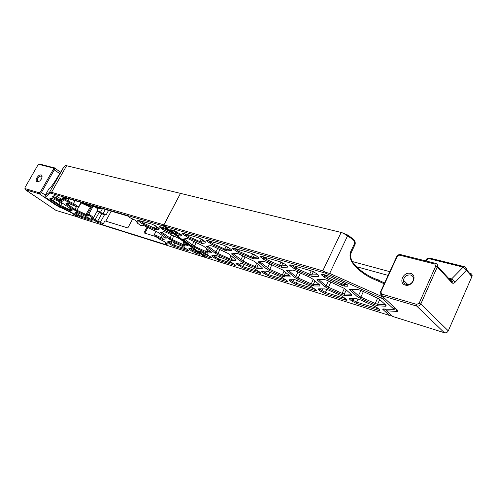 <?xml version="1.0" encoding="UTF-8"?>
<svg xmlns="http://www.w3.org/2000/svg" width="497" height="497" viewBox="0 0 497 497"><rect width="100%" height="100%" fill="white"/><g stroke="black" fill="none" stroke-linecap="round" stroke-linejoin="round"><path stroke-width="0.75" d="M405.254 285.085C398.072 283.122 403.427 271.393 410.572 273.362C417.847 275.214 412.454 287.173 405.254 285.085M406.285 284.483C409.988 284.893 412.392 283.24 413.485 279.513C413.653 277.214 412.69 275.711 410.584 275.003C406.794 274.648 404.403 276.363 403.409 280.159C403.309 282.352 404.266 283.793 406.285 284.483M451.009 279.538L463.179 267.137L466.323 270.287L466.503 269.728L465.341 267.144M391.437 315.278L392.785 316.49L444.374 332.741C446.089 333.096 447.393 332.462 448.288 330.853L472.094 276.133C472.287 274.717 471.703 273.785 470.336 273.338M381.677 294.056L416.685 304.406L419.139 303.176L435.714 266.137L434.788 264.019L399.532 255.147L397.221 256.377L380.882 291.938L381.677 294.056L381.715 295.665L380.093 293.379L380.385 292.137L396.699 256.651C397.606 255.048 398.892 254.371 400.551 254.601L435.794 263.441C437.174 263.895 437.758 264.858 437.553 266.33L420.785 304.015C419.828 305.711 418.468 306.394 416.697 306.065L381.715 295.665L397.488 310.196C398.383 311.066 398.271 311.482 397.146 311.445L386.467 310.799L385.15 308.985M429.75 258.105L428.563 258.558C427.24 258.316 426.519 258.757 426.395 259.869L425.426 260.844M155.89 236.584L143.962 232.907L147.087 227.042M144.851 233.18L147.92 227.421M132.774 218.767L127.828 227.937L104.898 220.873L103.134 224.104L102.245 224.669L167.849 245.301L165.663 243.704L164.942 242.331L165.843 242.611M105.774 221.146L111.216 211.188M160.935 238.777L155.462 236.274L154.319 234.578L161.171 237.715L160.935 238.777L163.022 239.424L166.153 238.815L165.973 238.262L157.971 232.335L144.484 225.855L142.403 225.234L140.899 225.663L137.166 222.936L137.967 222.699L137.756 222.14L135.06 220.128L130.028 217.736L127.611 215.971L62.442 196.961L64.821 198.62L66.318 198.427L65.492 197.856M103.134 224.104L100.413 222.209L100.071 223.153L97.754 222.426L92.169 219.202L91.305 218.351L93.66 217.493L88.826 214.126L88.907 215.381L87.379 216.058L74.09 209.92L65.766 203.851L67.387 202.857L76.637 206.839L78.532 206.945L73.519 203.453L72.953 204.279L65.008 200.347L61.932 197.924L64.821 198.62M70.499 211.834L79.787 217.903L205.304 257.44L163.351 225.98L50.259 193.053L45.221 197.222L57.807 205.845L70.499 211.834M163.861 231.639L166.06 232.292L180.013 238.976L187.531 244.611L188.127 245.555L184.592 246.083L182.393 245.406L168.862 238.902L160.525 232.472L163.861 231.639M191.55 250.991L188.841 248.717L190.593 248.388C191.904 248.55 193.588 249.32 195.65 250.693L199.639 253.706C200.229 254.296 199.993 254.439 198.93 254.135L195.688 253.116L191.55 250.991L192.606 250.364L198.427 252.774M167.327 241.884L170.514 241.306L172.658 241.971L183.337 246.847L188.512 250.246L187.835 250.656L173.969 246.307L169.949 244.244L167.327 241.884M74.643 213.12L76.321 212.269L77.973 212.778L89.51 218.369L92.156 220.277L91.703 220.531L80.98 217.17L75.494 214.008L74.612 213.157L75.743 212.815L80.825 216.096L90.653 219.165M63.305 200.546L61.734 201.571L56.024 199.204C53.906 198.148 52.725 197.346 52.483 196.806L54.105 195.588L56.534 196.191L63.225 200.272M159.326 229.036L156.17 229.807L154.027 229.167L143.316 224.284L140.465 222.656L137.458 220.152L152.188 224.228L156.474 226.433L159.326 229.036L159.164 228.477M72.376 210.045L70.748 210.921L60.342 206.354L49.532 199.005L50.936 197.949L61.547 202.583L72.301 209.777M162.078 229.042L159.096 226.526L163.302 227.489L167.657 229.726L171.981 233C172.757 233.87 172.08 233.863 169.968 232.975L162.078 229.042L163.159 228.378L170.291 231.701M166.427 243.039L166.532 243.977L167.154 243.611L164.693 241.772L159.028 238.871L155.462 236.274M166.532 243.977L165.663 243.704M100.071 223.153L102.245 224.669M88.907 215.381L92.448 217.848M72.953 204.279L76.637 206.839M63.877 198.34L67.772 200.813L73.519 203.453L75.084 200.651M81.061 202.397L78.532 206.945M67.94 202.913L66.902 203.658L74.96 209.349L87.05 214.934L88.826 214.126L93.038 206.497L94.082 206.23L97.598 208.728L97.834 209.902L93.66 217.493L92.454 218.115L95.014 219.997L100.413 222.209L104.544 214.667L105.476 214.331L106.153 214.816L108.557 210.417M156.114 231.192L154.319 234.578M137.166 222.936L136.675 221.699L137.054 221.581M82.247 202.739L91.895 207.056M97.431 210.635L102.649 213.493L105.476 214.331M54.745 195.663L53.651 196.582L56.161 198.21L61.404 200.434L62.535 199.682M89.715 204.919L89.292 205.969M96.275 207.789L96.828 206.994M91.311 205.385L90.74 206.628M95.716 207.392L96.151 206.795M92.436 206.789L92.846 205.833M104.544 214.667L101.717 213.822L97.176 211.101M168.458 241.679L173.838 245.108L187.263 249.295M44.848 196.085L49.588 192.165L64.188 166.396L65.939 165.557L180.498 193.383L163.351 225.98M66.604 165.694L51.533 192.327L163.848 224.843L180.498 193.383L341.128 232.441L322.758 270.846L163.848 224.843L164.65 226.359L325.752 273.269L382.479 298.616L394.09 309.345L382.603 309.153L389.368 315.415L206.597 257.844L164.65 226.359M161.096 226.843L163.159 228.378L163.581 227.576M190.165 248.444L192.606 250.364L193.184 249.245M139.452 220.494L143.54 223.172L154.269 228.048L155.797 228.502L158.394 227.856M64.188 166.396L58.559 175.522C54.639 182.095 51.905 186.089 50.352 187.499L48.998 188.667M98.126 207.373L96.548 207.982M97.648 208.995L100.86 208.168M162.32 235.535L161.171 237.715L162.662 238.169L165.209 237.659M161.811 232.105L171.906 239.411L182.654 244.313L184.225 244.797L187.164 244.338M93.038 206.497L91.218 207.386L90.007 207.032L80.825 202.819M51.551 198.023L50.657 198.694L51.34 199.353L60.479 205.391L69.276 209.467L70.431 209.821L71.587 209.187M85.285 203.627L84.838 203.925M76.755 212.306L75.743 212.815M83.726 203.416L84.068 203.273M100.245 208.429L97.685 209.162M101.009 208.212L100.357 208.591M51.533 192.327L50.085 192.376L50.259 193.053M50.085 192.376L49.588 192.165M205.944 257.353L205.304 257.44M347.981 286.197L347.757 285.011L344.589 283.197L328.573 276.096L322.907 274.276L321.087 274.313L323.709 276.835L327.057 278.805L341.383 285.179L344.719 286.173L347.981 286.197L347.608 284.899M376.484 279.382L377.894 279.625L380.54 281.159M181.007 234.503L179.945 234.714L176.211 233.025L172.403 230.154M209.908 256.353L203.888 253.874L200.732 251.494M233.894 263.839L218.543 259.049L213.107 255.601M259.341 271.772L242.884 266.64L239.747 265.025L237.423 263.174M286.247 280.097L268.715 274.698L265.479 273.033L263.23 271.213M314.874 288.937L296.175 283.259L292.826 281.544L290.658 279.755M345.85 298.728L325.417 292.379L321.957 290.608L319.882 288.85M378.664 308.935L356.629 302.114L353.05 300.281L351.075 298.56M395.277 308.91L394.09 309.345M384.616 282.936L375.005 278.736C367.01 275.468 360.213 270.778 354.622 264.665C351 260.565 349.863 256.545 351.211 252.606L354.951 244.698C355.572 243.058 355.206 241.356 353.839 239.597L347.968 235.118L341.128 232.441M347.123 284.557L344.253 284.551L341.874 283.843L327.529 277.469L323.168 274.35M317.968 274.76L311.793 274.897L309.569 274.238L295.877 268.132L291.54 265.081M286.85 265.609L281.482 265.883L279.407 265.268L266.311 259.403L262.006 256.421M257.775 257.067L253.122 257.446L251.171 256.868L238.628 251.233L234.354 248.32M230.558 249.065L226.52 249.537L224.694 248.997L212.654 243.567L208.423 240.716M205.019 241.561L201.521 242.101L199.806 241.592L188.233 236.361L184.052 233.571M382.479 298.616L384.013 297.827L381.566 296.374L329.673 273.418L347.558 235.851L353.237 239.778C354.523 241.318 354.914 242.666 354.411 243.828L350.665 251.755C349.149 255.998 350.267 260.36 354.019 264.851C359.548 271.207 366.388 276.096 374.545 279.525L384.237 283.762M289.31 275.406L284.191 275.524L282.197 274.909L269.629 269.25L259.683 261.677M261.36 266.908L256.893 267.131L255.017 266.56L242.958 261.105L232.944 253.607M235.118 258.925L231.223 259.241L229.459 258.701L217.866 253.445L207.802 246.015M210.43 251.414L207.044 251.811L205.379 251.302L194.221 246.226L184.132 238.858M351.056 294.187L344.353 294.013L342.073 293.317L328.362 287.179L326.075 285.837L318.633 279.463M319.149 284.483L313.284 284.464L311.153 283.812L298.038 277.922L295.808 276.618L288.192 270.281M385.274 304.599L377.602 304.232L375.16 303.487L360.803 297.082L358.461 295.703L351.23 289.291M259.962 256.266L262.739 258.807L265.926 260.664L279.01 266.529L281.917 267.398L287.707 267.131L287.446 266.112L285.365 264.379L280.32 261.795L261.41 256.247L259.956 256.266L260.558 256.067M181.306 234.733L174.745 230.844L171.397 229.862L170.396 229.856L171.216 230.77L175.106 233.696C177.267 235.143 179.013 235.932 180.33 236.063L181.952 235.746L181.306 234.733M360.3 298.38L374.645 304.785L378.055 305.835L385.908 306.233L386.094 305.338L378.876 298.79L360.859 290.416L357.399 289.378L349.453 289.565L357.026 296.448L360.3 298.38L363.382 291.534M327.914 288.44L341.607 294.578L344.794 295.566L351.801 295.771L351.826 294.858L344.558 288.508L327.194 280.37L323.976 279.407L316.943 279.73L324.715 286.57L327.914 288.44L330.828 281.985M297.628 279.152L310.731 285.042L313.713 285.961L319.975 286.005L319.857 285.085L312.57 278.929L309.389 277.077L295.808 271.002L292.795 270.107L286.576 270.548L294.504 277.332L297.628 279.152L300.393 273.058M269.256 270.449L281.811 276.115L284.607 276.972L290.198 276.872L290.012 275.984L282.625 269.927L266.467 262.248L263.652 261.41L258.148 261.95L266.206 268.672L269.256 270.449L271.884 264.677M242.623 262.273L257.297 268.542L262.286 268.305L262.093 267.498L254.532 261.453L238.982 254.048L236.342 253.265L231.478 253.892L239.635 260.546L242.623 262.273L245.108 256.812M217.562 254.588L231.614 260.608L236.069 260.266L235.87 259.521L228.16 253.501L213.188 246.357L210.703 245.611L206.41 246.319L214.642 252.905L217.562 254.588L219.929 249.401M187.953 237.529L201.919 243.48L205.963 242.871L205.715 242.114L203.261 240.206L198.701 237.864L183.095 233.292L182.039 233.286L182.84 234.193L187.953 237.529L188.941 235.006M212.343 244.766L226.924 250.96L231.49 250.451L231.235 249.606L228.887 247.748L224.178 245.332L207.572 240.467L206.404 240.467L207.162 241.356L212.343 244.766L213.375 242.163M238.28 252.464L253.538 258.912L258.682 258.515L258.421 257.589L256.197 255.793L251.327 253.29L233.621 248.102L232.323 248.115L233.043 248.972L238.28 252.464L239.355 249.786M295.454 269.424L309.128 275.531L312.24 276.462L318.763 276.344L318.633 275.332L316.452 273.462L311.352 270.89L291.099 264.951L289.478 264.982L290.105 265.771L295.454 269.424L296.634 266.572M374.44 306.152L360.201 299.79L356.902 298.772L349.82 298.511L349.323 298.759L349.807 299.387L351.671 300.996L356.678 303.561L377.925 310.221C379.851 310.768 380.385 310.588 379.515 309.693L377.471 307.885L374.44 306.152M341.638 295.976L328.039 289.875L324.957 288.925L318.627 288.832L318.21 289.055L318.745 289.72L320.646 291.31L325.479 293.789L345.353 300.014C347.148 300.517 347.589 300.325 346.682 299.442L341.638 295.976M310.973 286.458L295.069 279.705L289.409 279.768L289.068 279.96L289.645 280.662L291.571 282.228L296.249 284.632L314.881 290.465C316.552 290.931 316.918 290.726 315.974 289.85L310.973 286.458M282.228 277.537L267.044 271.07L261.987 271.256L261.708 271.43L262.329 272.163L264.274 273.704L268.809 276.028L286.303 281.513C287.813 281.936 288.136 281.743 287.291 280.942L282.228 277.537M255.247 269.163L240.722 262.95L236.205 263.255L236.634 264.162L242.99 267.939L259.459 273.095C260.813 273.48 261.111 273.307 260.347 272.573L255.247 269.163M229.856 261.285L215.94 255.315L211.915 255.719L212.424 256.626L218.661 260.316L234.18 265.181C235.41 265.528 235.677 265.367 234.988 264.696L229.856 261.285M210.74 256.98L205.926 253.861L200.943 251.588L198.483 250.997L202.813 254.507L207.013 256.663L210.349 257.707C211.461 258.03 211.71 257.881 211.082 257.266L210.74 256.98M188.922 239.113L186.586 238.417L182.797 239.194L191.09 245.698L205.093 252.414L207.423 253.135L211.387 252.693L211.2 252.022L203.366 246.021L188.922 239.113M347.558 235.851L347.968 235.118M347.471 235.814L342.619 232.838M374.545 279.525L375.005 278.736M322.758 270.846L325.858 272.406L325.752 273.269M325.858 272.406L329.673 273.418M391.282 315.141L389.368 315.415M38.729 181.716L37.505 181.417C37.076 178.522 38.35 176.671 41.338 175.863L42.152 176.938M37.026 182.014L39.766 181.001L41.357 179.082C42.804 175.379 42.009 174.143 38.971 175.379C36.014 178.212 35.368 180.423 37.026 182.014M24.918 188.425L25.31 189.68L39.362 193.861L56.248 205.367L71.357 212.722L71.183 212.169M78.942 217.319L55.993 210.405L25.26 189.661M39.188 192.768L25.13 188.605L25.036 187.487L37.784 165.277L39.014 164.426L53.278 168.017L53.359 169.228L40.45 191.904L39.188 192.768L39.362 193.861L41.468 192.432L54.372 169.744L54.564 167.936L39.959 164.153L38.971 164.42M426.122 261.018L428.563 258.558L463.179 267.137L464.366 266.659M471.914 276.686L466.323 270.287L455.134 282.197C453.891 283.445 452.81 283.619 451.891 282.731L437.348 266.964L435.714 266.137M448.35 278.053L451.959 278.997L455.134 282.197M397.488 310.196L396.041 308.861M397.146 311.445L395.693 308.867M386.467 310.799L392.785 316.49M419.139 303.176L420.785 304.015L448.288 330.853M444.374 332.741L416.697 306.065L416.685 304.406M449.176 278.954L450.332 279.258C451.692 279.718 452.276 280.668 452.09 282.11L451.891 282.731M380.385 292.137L380.882 291.938M396.699 256.651L397.221 256.377M400.551 254.601L399.532 255.147M435.794 263.441L434.788 264.019M68.878 198.843L67.629 201.825M87.379 216.058L87.05 214.934L91.218 207.386M137.967 222.699L137.824 222.215M91.349 218.307L92.467 217.99M57.167 196.421L56.024 199.204M53.645 196.477L52.502 196.781M87.391 204.242L87.012 204.926M81.707 214.505L80.825 216.096L80.98 217.17M102.649 213.493L101.717 213.822L97.598 221.327L97.754 222.426M97.188 211.082L93.051 218.637L92.169 219.202M94.138 220.562L95.014 219.997L99.139 212.492L99.058 211.79M65.008 200.347L65.902 199.751L66.76 198.222M165.774 228.558L164.985 230.714M174.938 243.008L173.838 245.108L173.969 246.307M196.029 250.979L195.57 251.88L195.688 253.116M190.885 248.401L189.568 249.513M169.328 241.523L167.967 242.791M169.949 244.244L170.962 243.629L171.987 241.679M140.465 222.656L141.931 221.221M144.223 221.898L143.316 224.284M156.779 226.657L155.797 228.502L156.17 229.807M154.027 229.167L155.48 225.768M62.026 199.328L61.404 200.434L61.734 201.571M60.094 201.08L61.038 198.645M49.01 188.636L44.842 195.986L45.165 197.092M163.563 236.454L162.662 238.169L163.022 239.424M185.219 242.884L184.225 244.797L184.592 246.083M182.393 245.406L183.909 241.902M173.795 235.808L171.658 240.505M168.862 238.902L169.906 238.268L171.701 234.857M162.823 231.875L161.332 233.348M68.232 203.006L66.679 204.801M85.689 215.536L85.844 214.561L90.634 206.584M81.458 202.509L76.768 210.368L76.619 211.343M74.09 209.92L74.96 209.349L76.414 206.74M52.844 196.688L52.62 197.085M51.999 198.191L50.495 199.918M71.009 208.783L70.431 209.821L70.748 210.921M69.139 210.424L70.034 208.113M61.951 202.776L60.342 206.354M57.863 204.957L58.708 204.397L60.1 201.912M77.451 215.356L79.129 213.312M76.954 212.362L75.494 214.008M50.669 198.682L49.557 198.98M66.909 203.54L65.766 203.851M139.334 220.463L138.328 221.09M63.771 198.309L62.902 198.887M91.597 219.823L91.703 220.531M187.729 249.637L187.835 250.656M198.93 254.135L198.831 253.079M169.968 232.975L170.222 231.838M159.935 227.452L160.978 226.806M100.382 212.468L102.481 208.641M105.321 209.473L103.053 213.611M180.33 236.063L179.945 234.714L180.324 233.988M378.049 308.388L377.925 310.221M356.455 266.69L388.082 275.388M207.013 256.663L207.324 254.57M218.661 260.316L218.543 259.049L219.742 256.688M242.99 267.939L242.884 266.64L244.145 264.137M268.809 276.028L268.715 274.698L270.033 272.027M296.249 284.632L296.175 283.259L297.548 280.42M325.479 293.789L325.417 292.379L326.84 289.384M345.409 298.349L345.353 300.014M356.678 303.561L356.629 302.114L358.076 298.995M216.562 255.396L215.499 257.483L214.4 258.123M212.424 256.626L213.76 255.533M240.79 262.95L239.747 265.025L238.597 265.684M236.634 264.162L237.97 263.137M266.435 271.089L265.479 273.033L264.274 273.704M262.329 272.163L263.677 271.194M293.708 279.724L292.826 281.544L291.571 282.228M289.645 280.662L291.012 279.749M322.777 288.894L321.957 290.608L320.646 291.31M318.745 289.72L320.136 288.856M353.808 298.66L353.05 300.281L351.671 300.996M349.807 299.387L351.236 298.567M325.61 275.071L325.137 276.059L323.709 276.835M327.057 278.805L328.25 275.953M294.007 265.802L293.541 266.759L292.186 267.51M264.485 257.154L264.031 258.073L262.739 258.807M265.926 260.664L267.051 257.906M236.852 249.047L236.398 249.941L235.168 250.656M210.921 241.449L210.48 242.306L209.299 243.008M186.543 234.304L184.977 235.814M201.186 238.92L199.514 242.76M201.919 243.48L201.521 242.101L202.708 239.809M226.154 246.121L224.371 250.19M226.924 250.96L226.52 249.537L227.806 247.009M252.706 253.799L250.817 258.098M253.538 258.912L253.122 257.446L254.501 254.681M281.004 262.018L279.01 266.529M281.917 267.398L281.482 265.883L282.961 262.876M311.203 270.846L309.128 275.531M312.24 276.462L311.793 274.897L313.352 271.648M342.595 282.315L341.383 285.179M344.719 286.173L344.253 284.551L344.837 283.309M381.839 295.777L381.013 297.746M269.585 263.652L267.448 267.976L266.206 268.672M284.06 271.101L281.811 276.115M284.607 276.972L284.191 275.524L285.7 272.443M258.807 262.739L260.254 261.639M242.865 255.8L240.821 259.869L239.635 260.546M256.694 263.18L254.669 267.728M257.297 268.542L256.893 267.131L258.241 264.416M232.174 254.712L233.615 253.538M217.736 248.407L215.779 252.24L214.642 252.905M230.975 255.694L229.142 259.844M231.614 260.608L231.223 259.241L232.441 256.837M207.143 247.164L208.591 245.903M194.054 241.443L192.184 245.052L191.09 245.698M193.948 247.344L196.197 242.412M206.758 248.612L205.093 252.414M207.423 253.135L207.044 251.811L208.144 249.668M183.573 240.051L185.033 238.697M317.502 280.445L318.999 279.457M328.418 280.917L326.075 285.837L324.715 286.57M344.396 288.378L341.607 294.578M344.794 295.566L344.353 294.013L346.247 289.981M298.045 272.002L295.808 276.618L294.504 277.332M313.234 279.482L310.731 285.042M313.713 285.961L313.284 284.464L314.968 280.954M287.185 271.3L288.651 270.262M349.963 290.236L351.491 289.297M360.909 290.434L358.461 295.703L357.026 296.448M377.683 298.001L374.645 304.785M378.055 305.835L377.602 304.232L379.745 299.561M204.286 253.11L202.813 254.507M176.889 231.732L176.211 233.025L175.106 233.696M354.411 243.828L354.951 244.698M350.665 251.755L351.211 252.606M385.498 304.798L385.908 306.233M351.447 294.528L351.801 295.771M319.664 284.918L319.975 286.005M289.925 275.91L290.198 276.872M262.043 267.454L262.286 268.305M235.845 259.502L236.069 260.266M182.84 234.193L183.927 233.534M205.752 242.151L205.963 242.871M207.162 241.356L208.305 240.678M231.254 249.624L231.49 250.451M233.043 248.972L234.236 248.283M258.415 257.589L258.682 258.515M260.633 257.098L261.882 256.384M287.409 266.081L287.707 267.131M290.105 265.771L291.416 265.044M318.422 275.145L318.763 276.344M321.658 275.065L323.038 274.313M314.881 290.465L314.812 289.074M286.303 281.513L286.222 280.153M259.459 273.095L259.359 271.784M234.18 265.181L234.081 263.982M210.349 257.707L210.243 256.607M200.136 251.246L199.204 251.799M211.387 252.693L211.194 252.022M393.91 309.097L395.419 308.339M383.038 309.73L384.492 308.991M181.952 235.746L181.765 235.112M172.285 230.123L171.216 230.77M56.248 205.367L56.981 205.28M59.758 207.342L59.565 206.764M78.184 217.394L71.357 212.722L72.077 212.66M55.993 210.405L25.31 189.68L25.13 188.605M51.408 199.235L50.613 198.694M45.351 195.091L40.45 191.904M53.359 169.228L59.665 173.559M54.235 167.731L53.278 168.017M39.959 164.153L39.014 164.426M403.409 280.159L407.944 284.638M472.094 276.133L466.503 269.728C466.478 268.138 465.745 267.113 464.285 266.634L429.694 258.086L427.439 258.533M437.553 266.33L452.09 282.11C453.034 282.445 452.755 281.637 451.245 279.699M450.717 279.507L449.363 279.152M406.434 284.526L406.863 283.57M53.633 196.495L52.483 196.806M50.657 198.694L49.532 199.005M66.884 203.565L65.741 203.882M137.793 220.053L137.458 220.152M75.718 212.846L74.612 213.157M92.436 218.028L91.305 218.351M167.756 241.803L167.203 241.977M189.345 248.556L188.841 248.717M161.444 232.186L160.525 232.472M159.475 226.408L159.096 226.526M352.423 261.559L389.791 271.679M353.839 239.597L353.237 239.778M354.622 264.665L354.019 264.851M350.242 289.279L349.453 289.565M317.67 279.476L316.943 279.73M287.254 270.312L286.576 270.548M258.788 261.739L258.148 261.95M232.093 253.687L231.478 253.892M207.032 246.121L206.41 246.319M182.461 233.155L182.039 233.286M206.876 240.318L206.404 240.467M232.857 247.935L232.323 248.115M290.155 264.746L289.478 264.982M321.845 274.046L321.087 274.313M350 298.517L349.323 298.759M318.832 288.838L318.21 289.055M289.639 279.761L289.068 279.96M262.242 271.25L261.708 271.43M236.479 263.236L235.976 263.404M212.219 255.688L211.728 255.849M198.856 250.879L198.483 250.997M183.486 238.976L182.797 239.194M383.342 308.879L382.603 309.153M170.8 229.732L170.396 229.856M37.505 181.417L37.884 181.678M54.564 167.936L60.448 172.186"/></g></svg>
